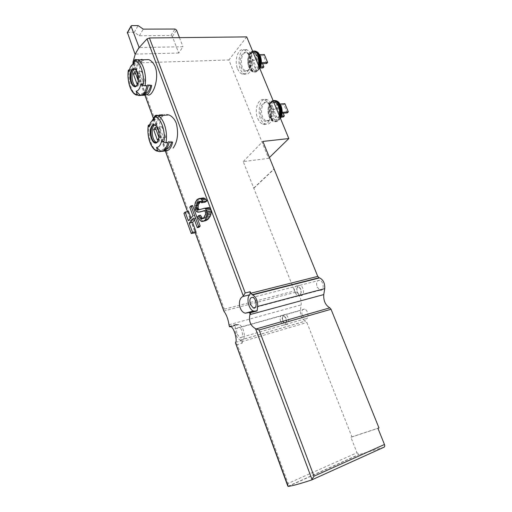 <?xml version="1.0" encoding="UTF-8"?>
<svg xmlns="http://www.w3.org/2000/svg" width="512" height="512" viewBox="0 0 512 512"><rect width="100%" height="100%" fill="white"/><g stroke="black" fill="none" stroke-linecap="round" stroke-linejoin="round"><path stroke-width="0.38" stroke-dasharray="2.56 1.92" d="M138.733 95.539L136.64 95.136L147.226 94.509C143.584 91.008 141.011 83.949 139.494 73.325C139.066 63.04 142.144 58.47 148.723 59.616M159.104 151.642L157.37 151.213L167.885 150.074C160.218 145.619 153.702 109.466 168.787 114.925M202.182 198.106L199.667 199.066L197.875 200.883L196.806 203.187L196.41 206.989L196.781 209.408L198.24 211.475L200.032 211.91L201.882 211.686M200.595 201.638L202.963 200.819L204.262 201.178L205.114 202.202M207.437 207.776L199.635 209.542M200.525 215.238L199.213 216.454L200.006 218.131L202.394 220.781L204.39 221.114M204.755 210.784L206.899 210.138L208.595 210.246L209.178 211.155L209.101 213.51L206.394 217.158L204.531 218.291L202.874 218.413M192.646 205.6L191.546 206.899L194.714 215.526L191.699 220.019L190.925 217.901M194.374 219.693L195.654 218.074L199.04 227.29M188.582 211.494L188.102 212.653L195.45 232.736M149.747 124.531L151.059 124.416L151.994 120.883M154.464 116.691L157.344 115.194M169.069 142.47L168.224 141.549C167.053 146.784 164.986 149.446 162.022 149.523L162.182 151.302L163.43 151.168M162.579 115.411L162.682 116.589L159.142 116.87L158.982 115.066C155.725 115.45 153.51 118.528 152.346 124.307L155.846 124.006C156.966 118.477 159.078 115.418 162.189 114.816M129.498 69.594L131.098 69.536L132.384 64.64M133.888 61.824L136.307 59.75L137.094 59.635M135.411 59.539L137.21 59.482M142.08 59.814L142.202 61.126L138.675 61.235L138.509 59.45L142.035 59.341M138.509 59.45L137.485 59.77M137.402 59.808C134.912 61.184 133.242 64.41 132.378 69.491L135.866 69.357C136.691 64.518 138.285 61.35 140.64 59.853M275.539 117.677L272.16 109.478L273.126 108.442L276.518 116.653L275.539 117.677L281.139 117.178M279.475 113.549L276.058 105.293L277.037 104.237L280.467 112.506L279.475 113.549L282.086 113.325M255.162 68.256L251.904 60.365L252.813 59.245L256.077 67.149L255.162 68.256L260.096 68.058M258.854 63.808L255.565 55.866L256.486 54.733L259.789 62.688L258.854 63.808L261.28 63.718M229.216 325.798L229.51 326.278L235.648 324.582L235.181 328.806C235.13 334.323 236.826 338.093 240.262 340.122L241.638 341.722L242.182 343.2L237.293 344.646L288.083 483.43L356.992 452.736L350.918 437.286L351.917 436.864L306.912 322.496L305.491 321.037C301.888 319.238 300.173 315.731 300.352 310.509L301.19 304.883C301.472 298.918 299.603 294.701 295.59 292.243L294.49 290.938L243.238 161.587L268.582 158.362L269.389 157.574M229.523 326.637L229.51 326.278M235.494 342.982L237.293 344.646M287.776 486.016L288.083 483.43M132.96 62.458L134.234 63.008L228.89 59.968L268.582 158.362M295.59 292.243L223.821 311.021L224.32 309.184L294.49 290.938M383.962 447.232L359.181 454.566L356.992 452.736M257.696 118.368C258.97 121.395 260.646 123.309 262.746 124.115C268.742 126.758 273.408 114.298 269.491 105.542C268.224 102.586 266.579 100.704 264.544 99.904C258.374 97.235 253.875 109.773 257.696 118.368M237.594 68.781C238.72 71.482 240.198 73.21 242.029 73.952C247.821 76.704 252.531 63.603 248.653 54.963C247.533 52.326 246.086 50.637 244.307 49.894C238.349 47.123 233.805 60.307 237.594 68.781M246.714 36.89L228.89 59.968M127.405 32.461L134.291 32.282L139.373 35.776L170.906 35.488L172.371 36.506L178.733 53.037L182.982 46.739L139.174 47.578M178.733 53.037L135.264 54.106M254.746 311.174L255.571 310.957M237.107 334.157L239.974 337.709C243.84 339.264 242.931 328.538 239.098 327.482C236.627 327.475 235.962 329.696 237.107 334.157M235.648 324.582L238.931 324.557C243.578 325.747 246.387 338.374 242.438 340.365L242.182 343.2M350.918 437.286L377.946 428.333M351.917 436.864L378.963 427.898M243.238 161.587L262.867 141.427M253.677 188.134L273.978 168.941M302.278 315.501L305.242 318.765C309.306 320.096 308.595 309.984 304.55 309.114C301.926 309.197 301.171 311.322 302.278 315.501M317.107 287.002L320.07 290.208C324.397 291.712 324.051 281.267 319.725 280.243C316.813 280.294 315.942 282.541 317.107 287.002M254.016 188.083L274.323 168.89M297.485 292.141L298.336 293.741L300.422 295.437C304.698 297.005 304.288 286.368 300.019 285.286L298.01 285.715C296.717 287.219 296.544 289.357 297.485 292.141M297.062 291.923L297.658 293.043C298.643 294.317 299.597 294.605 300.506 293.907C301.594 292.416 301.517 290.566 300.282 288.346C299.29 287.059 298.342 286.758 297.434 287.45C296.531 288.493 296.41 289.984 297.062 291.923M294.995 292.794L297.939 296.096L299.936 295.654C301.504 293.51 301.395 290.842 299.616 287.642L297.523 285.92C294.662 285.946 293.818 288.237 294.995 292.794M283.066 321.005L284.083 322.867L286.003 324.346C290.016 325.747 289.248 315.456 285.261 314.528L283.482 314.944C282.317 316.326 282.182 318.349 283.066 321.005M282.624 320.877L283.334 322.176C284.256 323.296 285.107 323.539 285.901 322.906C286.912 321.414 286.778 319.578 285.485 317.408C284.557 316.282 283.699 316.026 282.912 316.653C282.099 317.613 282.003 319.021 282.624 320.877M280.634 321.696L283.571 325.056L285.338 324.634C286.803 322.483 286.598 319.84 284.736 316.71L282.816 315.213C280.243 315.264 279.514 317.427 280.634 321.696M134.291 32.282L138.131 25.6M139.373 35.776L143.27 29.139M170.906 35.488L175.046 29.03M172.371 36.506L176.525 30.061M179.456 37.632L182.982 46.739M251.251 54.886C255.13 63.514 250.394 76.582 244.595 73.837C235.763 71.136 238.042 45.926 246.899 49.837C248.678 50.573 250.131 52.256 251.251 54.886M258.445 65.229C257.299 69.318 255.411 71.027 252.794 70.362C247.027 68.691 247.36 52.614 253.21 52.582M262.963 67.936L259.712 60.109L251.904 60.365M259.712 60.109L260.627 58.995L252.813 59.245M260.55 66.976L256.077 67.149M260.627 58.995L262.573 63.674M266.694 63.52L263.405 55.642L255.565 55.866M259.648 54.643L256.486 54.733M263.405 55.642L264.339 54.515M261.363 62.63L259.789 62.688M272.083 105.338C276.006 114.074 271.315 126.509 265.312 123.878C255.936 121.203 257.709 95.827 267.13 99.718C269.171 100.518 270.822 102.394 272.083 105.338M279.162 115.238C277.99 119.059 276.09 120.646 273.446 119.994C267.162 118.291 267.366 101.606 273.715 102.099M283.341 116.979L279.962 108.845L272.16 109.478M279.962 108.845L280.941 107.814L273.126 108.442M281.498 116.211L276.518 116.653M280.941 107.814L283.194 113.229M287.309 112.877L283.891 104.691L276.058 105.293M280.122 104.006L277.037 104.237M283.891 104.691L284.883 103.642M282.15 112.365L280.467 112.506M134.669 69.094L136.256 69.165L138.931 72.858C141.242 78.714 139.264 87.546 136.006 86.253M145.184 81.114L141.542 71.206L140 73.651L143.622 83.526L145.184 81.114L138.515 81.434L138.317 80.89M138.515 81.434L138.003 82.752M138.675 61.235C135.93 61.914 134.08 64.922 133.139 70.266L132.378 69.491M142.202 61.126C139.437 61.805 137.581 64.806 136.627 70.131L133.139 70.266M135.866 69.357L136.627 70.131M137.018 59.731L133.645 64.122M131.098 69.536L129.069 71.661M140.864 83.885L146.867 85.754M141.805 95.36L141.645 93.6L145.12 93.395M148.166 85.69L147.366 84.87C146.317 90.253 144.41 93.165 141.645 93.6M147.366 84.87L150.899 84.685L151.706 85.504M150.899 84.685L150.733 85.555M141.542 71.206L134.874 71.469M140 73.651L135.738 73.824M143.622 83.526L136.973 83.859M154.771 125.056L156.531 125.101C157.747 125.702 158.771 127.091 159.59 129.254C161.882 135.078 160.038 143.334 156.742 142.349M165.766 137.094L161.958 126.752L160.294 128.998L164.077 139.302L165.766 137.094L158.97 137.478M159.066 137.747L158.822 138.406M159.142 116.87C156.205 117.203 154.208 119.968 153.152 125.178L152.346 124.307M162.682 116.589C159.731 116.922 157.722 119.686 156.653 124.877L153.152 125.178M155.846 124.006L156.653 124.877M157.677 115.168L157.408 115.533M157.357 115.61L154.086 120.045M151.059 124.416L149.126 126.97M161.626 140.685L167.763 142.605M168.224 141.549L171.77 141.19L172.621 142.106M171.77 141.19L171.539 142.221M166.342 149.094L165.53 149.146L165.6 149.907M162.022 149.523L165.53 149.146M161.958 126.752L155.27 127.341M160.294 128.998L156.013 129.382M164.077 139.302L157.395 139.968M197.139 199.462L199.667 199.066M197.952 198.97L200.768 198.528M196.429 200.211L198.701 199.853M195.814 201.21L197.875 200.883M195.296 202.464L197.184 202.17M195.014 203.469L196.806 203.187M194.784 205.485L196.461 205.216M194.784 207.258L196.41 206.989M194.835 208.269L196.435 208.006M195.002 209.152L196.595 208.896M195.187 209.67L196.781 209.408M195.776 210.829L197.382 210.56M196.608 211.75L198.24 211.475M198.24 212.211L200.032 211.91M203.635 210.682L206.899 210.138M204.435 210.586L208.019 209.99M204.877 210.867L208.595 210.246M205.389 211.789L209.178 211.155M205.555 212.698L209.28 212.07M205.581 214.112L209.101 213.51M205.28 215.123L208.55 214.56M204.742 216.371L207.667 215.866M203.866 217.6L206.394 217.158M203.258 218.195L205.574 217.798M202.432 218.656L204.531 218.291M201.856 218.874L203.827 218.534M202.541 218.598L203.046 218.509M197.626 216.723L199.213 216.454M198.413 218.406L200.006 218.131M199.43 219.859L201.062 219.578M200.698 221.082L202.394 220.781M201.683 221.523L203.475 221.21M201.939 208.813L204.858 208.333M198.381 209.933L200.326 209.613M199.974 201.382L201.722 201.101M199.821 201.318L202.963 200.819M200.806 201.728L204.262 201.178M189.786 207.187L191.546 206.899M192.954 215.827L194.714 215.526M188.262 220.614L191.699 220.019M183.917 213.35L188.102 212.653M193.894 218.381L195.654 218.074M133.19 62.918L144.979 95.168M153.715 119.066L165.37 150.95M187.558 211.661L195.277 232.768M157.37 151.213C151.61 148.979 147.283 134.624 149.274 124.57M136.64 95.136C131.43 92.998 127.61 79.578 129.318 69.606M274.24 102.144C276.858 101.043 279.059 102.374 280.845 106.138C283.91 113.197 279.699 122.618 274.931 119.686C270.131 117.158 269.376 105.274 273.856 102.374M254.182 52.672C256.544 51.699 258.515 52.915 260.102 56.307C263.123 63.27 258.925 73.152 254.349 70.176C249.728 67.616 249.414 55.386 253.946 52.806M241.638 341.722L306.912 322.496M229.011 324.768L301.19 304.883M235.181 328.806L300.352 310.509M134.234 63.008L224.32 309.184M288.186 486.4L359.181 454.566M240.352 340.154L305.581 321.062M236.71 324.8L230.541 326.509M242.438 340.365L235.533 342.387M255.968 310.733L248.89 312.634M127.808 32.326L131.603 25.6M250.131 56.275C254.464 66.771 245.312 77.76 241.222 67.354C236.966 57.229 245.824 45.843 250.131 56.275M250.406 56.717C253.261 63.059 249.786 72.704 245.485 70.675C238.97 68.672 240.678 50.093 247.187 52.979L250.406 56.717M258.925 66.387C255.91 73.05 252.595 73.344 248.973 67.258C246.432 61.299 248.55 52.198 252.736 51.437M259.258 67.187C257.773 71.098 255.674 72.672 252.973 71.904C246.656 70.093 246.304 52.742 252.614 51.142M259.616 68.058C258.086 71.334 256.102 72.608 253.664 71.878C247.04 69.971 247.155 51.597 253.869 50.989M259.782 68.448L256.147 71.853C248.294 74.003 246.637 51.251 254.675 51.098M252.621 51.155C244.57 55.098 247.821 70.662 252.973 71.904L256.147 71.853L259.834 68.57L256.378 71.654C247.085 73.747 248.09 46.317 257.178 51.885M270.899 106.63C275.398 117.542 265.645 127.712 261.395 116.915C256.973 106.387 266.413 95.776 270.899 106.63M271.149 107.008C274.029 113.427 270.586 122.605 266.138 120.659C259.213 118.675 260.55 99.981 267.482 102.848C268.992 103.437 270.214 104.826 271.149 107.008M279.661 116.442C276.429 122.854 272.922 122.848 269.139 116.429C266.496 110.227 268.794 101.299 273.222 100.909M279.987 117.235C278.483 120.838 276.371 122.272 273.664 121.536C266.771 119.699 266.214 101.632 273.082 100.557M280.32 118.035C278.778 121.03 276.794 122.17 274.355 121.472C267.418 119.622 266.931 101.434 273.85 100.486M280.461 118.381L277.062 121.382C268.883 123.872 266.291 101.037 274.726 100.557M280.499 118.464L277.286 121.171C267.603 123.661 267.603 96.038 277.357 101.229M136.256 69.165L134.957 69.216L137.626 72.915C139.296 79.13 138.81 83.539 136.16 86.157M156.531 125.101L155.226 125.216C156.442 125.818 157.466 127.206 158.285 129.37C159.955 135.328 159.514 139.603 156.973 142.189M287.962 486.31L358.746 454.579M240.262 340.122L305.491 321.037M240.378 340.16L305.613 321.069M133.152 62.982L144.922 95.174M153.677 119.123L165.312 150.957M187.501 211.674L195.219 232.781M236.096 324.864L229.542 326.682M238.931 324.557L231.059 326.746M319.725 280.243L300.019 285.286M320.07 290.208L300.422 295.437M297.658 293.043L298.336 293.741M297.434 287.45L298.01 285.715M300.282 288.346L299.616 287.642M300.506 293.907L299.936 295.654M297.523 285.92L252.749 297.382M297.939 296.096L255.334 307.43M304.55 309.114L285.261 314.528M305.242 318.765L286.003 324.346M283.334 322.176L284.083 322.867M282.912 316.653L283.482 314.944M285.485 317.408L284.736 316.71M285.901 322.906L285.338 324.634M282.816 315.213L239.098 327.482M283.571 325.056L239.974 337.709M242.029 73.952L244.595 73.837M244.307 49.894L246.899 49.837M252.794 70.362L245.485 70.675C246.163 71.354 247.296 71.04 248.877 69.734L250.835 65.293C251.11 64.883 251.296 59.642 250.042 56.563C248.454 53.843 247.507 52.646 247.187 52.979L253.312 52.819M262.746 124.115L265.312 123.878M264.544 99.904L267.13 99.718M273.446 119.994L266.138 120.659C266.995 121.357 268.218 120.998 269.818 119.584L271.674 115.142C271.93 114.669 271.994 109.85 270.79 106.886C268.954 103.802 267.853 102.451 267.482 102.848L273.837 102.381M280.826 117.85L277.062 121.382L273.664 121.536C272.096 121.062 270.714 119.718 269.523 117.51C267.648 113.997 267.2 107.27 270.048 102.694L273.088 100.582M133.722 63.29L136.307 59.75M154.272 118.234L156.058 115.558"/><path stroke-width="0.77" d="M250.822 312.627L257.126 310.925L257.677 306.438C257.805 300.826 256.109 296.979 252.589 294.886L250.79 293.229L250.227 291.725L249.946 294.739L242.861 296.531C236.979 299.251 239.277 312.147 245.363 313.171L249.478 312.454L250.08 314.067L250.822 312.627L249.478 312.454M242.861 296.531L245.203 292.979L250.227 291.725M269.389 157.574L288.819 138.56L246.714 36.89L149.434 37.965L147.034 38.886L139.174 47.578L136.992 50.867L135.264 54.106L132.941 62.24L133.152 62.982M229.216 325.798L229.011 324.768C228.115 319.098 226.445 314.618 223.994 311.334L223.821 311.021M229.069 325.222L229.638 326.771L231.059 326.746C234.406 328.301 237.51 341.158 235.533 342.387L235.494 342.982M235.437 342.65L288.186 486.4C292.038 485.971 299.821 483.84 311.526 480.006L314.003 476.173L384.461 444.486C384.941 445.92 384.774 446.835 383.962 447.232L311.84 479.866M250.08 314.067L249.907 314.611C248.614 321.101 250.502 325.798 255.565 328.704L259.104 329.99L331.034 309.261L378.963 427.898L377.946 428.333L384.461 444.486M134.502 59.917L137.875 59.936C140.058 61.056 141.901 63.59 143.398 67.546C145.446 73.485 146.003 79.59 145.062 85.85L146.867 85.754C145.702 91.738 143.584 94.963 140.518 95.437L138.733 95.539L137.094 94.31C131.603 95.187 126.49 80.934 128.371 70.246L129.069 71.661C129.734 67.706 131.04 65.261 132.973 64.314L133.645 64.122L134.502 59.917L135.411 59.539L137.875 59.936L148.723 59.616C151.526 60.73 153.728 63.226 155.322 67.117C159.878 79.821 151.686 98.662 147.226 94.509M155.098 115.61L158.016 115.77C160.531 117.011 162.637 119.859 164.339 124.32C166.477 130.509 167.014 136.666 165.952 142.79L167.763 142.605C166.464 148.422 164.173 151.366 160.89 151.443L159.104 151.642L157.459 150.47C151.578 150.63 146.253 135.77 148.352 125.357L149.126 126.97C149.798 123.462 151.046 121.248 152.87 120.326L154.086 120.045L154.451 116.787L155.098 115.61L155.872 115.309L158.016 115.77L168.787 114.925C171.981 116.122 174.49 118.906 176.307 123.29C178.682 133.318 177.632 141.581 173.152 148.07M199.814 212.032L204.435 210.586L205.389 211.789L205.581 214.112L203.866 217.6L201.856 218.874L200.32 218.272L198.816 215.526L197.626 216.723L199.43 219.859L201.683 221.523L204.346 220.685L205.44 219.61L207.027 214.829L206.765 211.853L205.69 208.973L204.589 208.282L198.381 209.933L197.171 209.754L196.365 208.454L196.198 205.792L197.498 202.656L198.906 201.549L200.806 201.728L201.53 202.778L205.114 202.202L207.053 200.838L204.909 198.419L203.29 197.946L198.976 198.605L197.139 199.462L195.296 202.464L194.784 205.485L195.187 209.67L196.608 211.75L198.24 212.211L204.755 210.784M196.365 208.454L198.099 208.173L198.278 204.602L200.608 201.645L198.093 202.035M198.099 208.173L198.944 209.466L199.635 209.542M202.477 221.453L205.805 220.64L208.211 219.123L210.451 215.859L211.238 212.691L210.765 209.414L209.382 207.738L203.782 208.378M202.874 218.413L202.086 217.965L200.525 215.238L198.816 215.526M192.646 205.6L200.179 226.048L199.04 227.29L197.28 227.61L198.579 226.336L191.053 205.856L192.646 205.6M191.053 205.856L189.786 207.187L192.954 215.827L188.262 220.614L185.139 212.064L183.917 213.35L191.251 233.51L192.512 232.282L189.184 223.142L192.621 222.541L194.374 219.693M192.621 222.541L195.955 231.648L195.45 232.736L191.251 233.51M185.139 212.064L188.582 211.494L190.925 217.901M165.952 142.79L163.776 142.253L161.626 140.685C160.678 145.062 158.976 147.296 156.531 147.379L160.89 151.443M157.459 150.47L156.531 147.379M148.352 125.357L149.747 124.531M151.994 120.883L154.464 116.691M157.344 115.194L155.872 115.309M162.182 151.302C165.466 151.226 167.763 148.282 169.069 142.47L172.621 142.106C171.296 147.904 168.986 150.842 165.683 150.918L163.43 151.168M158.982 115.066L162.528 114.79L162.579 115.411M162.189 114.816L162.528 114.79M145.062 85.85L142.931 85.312L140.864 83.885C140.013 88.39 138.445 90.829 136.16 91.213L140.518 95.437M137.094 94.31L136.16 91.213M128.371 70.246L129.498 69.594M132.384 64.64L133.888 61.824M141.805 95.36C144.877 94.886 146.995 91.667 148.166 85.69L151.706 85.504C150.515 91.462 148.378 94.682 145.293 95.149L141.805 95.36M140.64 59.853L142.035 59.341L142.08 59.814M252.154 294.765L319.61 277.901C323.283 279.763 324.992 283.334 324.73 288.627L323.77 294.573C323.392 300.768 325.408 305.19 329.811 307.846L331.034 309.261M288.819 138.56L262.867 141.427L317.754 276.39L319.155 277.792M250.432 304.467L253.306 307.968C257.434 309.702 256.864 298.605 252.749 297.382C249.997 297.344 249.222 299.706 250.432 304.467M249.946 294.739C245.92 297.178 248.595 309.651 253.446 311.002L254.746 311.174M255.571 310.957L249.978 312.461M257.126 310.925L256.678 310.656M139.174 47.578L131.091 26.317L131.603 25.6L138.131 25.6L143.27 29.139L175.046 29.03L176.525 30.061L179.456 37.632M135.264 54.106L138.957 47.578M135.046 54.112L127.405 32.461M253.21 52.582L254.554 52.787L257.779 56.499C258.861 59.277 259.085 62.182 258.445 65.229M262.573 63.674L263.891 66.842L262.963 67.936L260.096 68.058M263.891 66.842L260.55 66.976M259.648 54.643L264.339 54.515L267.635 62.406L266.694 63.52L261.28 63.718M267.635 62.406L261.363 62.63M273.715 102.099L274.842 102.304C276.358 102.886 277.587 104.262 278.515 106.426C279.635 109.306 279.853 112.243 279.162 115.238M283.194 113.229L284.326 115.962L283.341 116.979L281.139 117.178M284.326 115.962L281.498 116.211M280.122 104.006L284.883 103.642L288.314 111.846L287.309 112.877L282.086 113.325M288.314 111.846L282.15 112.365M136.006 86.253L135.674 86.125C131.494 84.582 130.63 70.368 134.669 69.094M138.317 80.89L134.874 71.469L133.357 73.926L136.973 83.859L138.003 82.752M150.733 85.555C149.6 90.4 147.738 93.018 145.133 93.395L145.293 95.149M135.738 73.824L133.357 73.926M156.742 142.349L156.23 142.182C151.814 140.621 150.586 126.464 154.771 125.056M158.97 137.478L155.27 127.341L153.626 129.6L157.395 139.968L158.822 138.406M171.539 142.221C170.438 146.278 168.71 148.57 166.342 149.094M165.6 149.907L165.683 150.918M156.013 129.382L153.626 129.6M201.178 218.835L202.541 218.598M200.32 218.272L202.086 217.965M199.603 217.216L201.331 216.922M203.642 221.024L205.805 220.64M204.346 220.685L206.701 220.275M205.44 219.61L208.211 219.123M206.227 218.125L209.44 217.562M206.797 216.486L210.451 215.859M207.027 214.829L211.034 214.144M207.008 213.414L211.238 212.691M206.765 211.853L211.149 211.117M206.304 210.157L210.765 209.414M205.69 208.973L210.074 208.243M205.152 208.435L209.382 207.738M204.589 208.282L208.595 207.622M197.171 209.754L198.944 209.466M196.557 208.966L198.285 208.685M196.102 207.309L197.856 207.021M196.198 205.792L198.035 205.491M196.358 204.909L198.278 204.602M196.883 203.654L198.976 203.322M197.498 202.656L199.814 202.291M198.906 201.549L199.974 201.382M201.53 202.778L202.746 201.523L207.053 200.838M202.746 201.523L201.824 199.955L205.978 199.302M201.824 199.955L200.979 199.034L204.909 198.419M200.979 199.034L199.77 198.496L203.29 197.946M199.77 198.496L198.976 198.605M198.579 226.336L200.179 226.048M192.512 232.282L195.955 231.648M189.184 223.142L193.894 218.381L197.28 227.61M147.034 38.886L243.36 296.122M132.941 62.24L133.19 62.918M144.979 95.168L153.715 119.066M165.37 150.95L187.558 211.661M195.277 232.768L223.994 311.334M255.565 328.704L312.096 479.68M158.08 129.146C160.378 135.034 158.758 143.45 155.469 143.072C152.224 143.104 149.312 135.021 150.432 129.197C152.403 123.162 154.95 123.142 158.08 129.146M154.451 116.787C160.365 116.013 166.138 131.603 163.776 142.253M137.414 72.646L138.266 81.92C137.005 90.061 130.88 87.13 130.15 78.253C129.203 69.382 134.682 64.947 137.414 72.646M134.003 60.928C139.52 59.45 145.043 74.362 142.931 85.312M273.856 102.374L274.24 102.144M249.907 314.611L323.77 294.573M257.677 306.438L324.73 288.627M250.79 293.229L317.754 276.39M149.434 37.965L245.203 292.979M256.307 328.902L329.811 307.846M259.104 329.99L314.003 476.173M230.541 326.509L229.805 326.714M127.302 33.037L131.091 26.317M252.736 51.437C255.014 51.117 256.883 52.576 258.342 55.808C259.654 59.238 259.853 62.758 258.925 66.387M252.614 51.142L255.053 51.213C256.608 51.846 257.875 53.299 258.848 55.571C260.301 59.405 260.435 63.283 259.258 67.187M253.869 50.989L255.75 51.194C257.306 51.827 258.573 53.28 259.546 55.552C261.12 59.814 261.146 63.987 259.616 68.058M255.789 51.206L258.099 52.666L259.949 55.629C261.574 60.102 261.517 64.378 259.782 68.448M254.675 51.098L255.744 51.194L258.304 52.819L260.115 55.731C261.747 60.262 261.651 64.538 259.827 68.563C261.728 64.64 261.862 60.41 260.243 55.872L258.304 52.819L257.178 51.885M273.222 100.909C275.635 100.787 277.6 102.413 279.117 105.792C280.48 109.338 280.659 112.89 279.661 116.442M273.082 100.557L275.309 100.704C277.094 101.389 278.534 103.008 279.635 105.549C281.139 109.523 281.254 113.421 279.987 117.235M273.85 100.486L276.006 100.653C277.792 101.338 279.238 102.957 280.333 105.498C281.965 109.914 281.958 114.093 280.32 118.035M274.726 100.557L278.611 102.208L280.73 105.549C282.413 110.176 282.323 114.451 280.461 118.381M277.357 101.229L278.81 102.349L280.89 105.626C282.579 110.317 282.451 114.592 280.499 118.464M136.16 86.157L134.387 86.195C129.28 84.205 129.824 66.4 134.957 69.216C135.238 68.941 136.045 70.138 137.363 72.8C140.595 80.55 135.667 89.229 134.387 86.195L135.674 86.125M156.973 142.189L154.931 142.317C149.485 140.282 149.734 122.355 155.226 125.216C155.629 124.979 156.563 126.336 158.022 129.286C161.094 136.57 156.883 145.101 154.931 142.317L156.23 142.182M229.178 325.69L229.536 326.675M235.469 342.906L287.802 486.093M252.589 294.886L319.61 277.901M252.026 294.726L319.021 277.76M144.922 95.174L153.677 119.123M165.312 150.957L187.501 211.674M195.219 232.781L223.853 311.13M253.446 311.002L245.363 313.171M255.334 307.43L253.306 307.968M127.27 32.71L131.059 25.99M253.312 52.819L254.554 52.787M252.621 51.155L255.75 51.194M273.837 102.381L274.842 102.304M273.088 100.582L276.006 100.653L278.611 102.208L281.011 105.747C282.592 110.061 282.528 114.099 280.826 117.85M128.339 70.15C126.81 80.019 130.278 93.267 136.64 95.136M132.973 64.314L133.722 63.29M148.32 125.222C146.509 135.162 150.49 149.35 157.37 151.213M152.87 120.326L154.272 118.234"/></g></svg>
